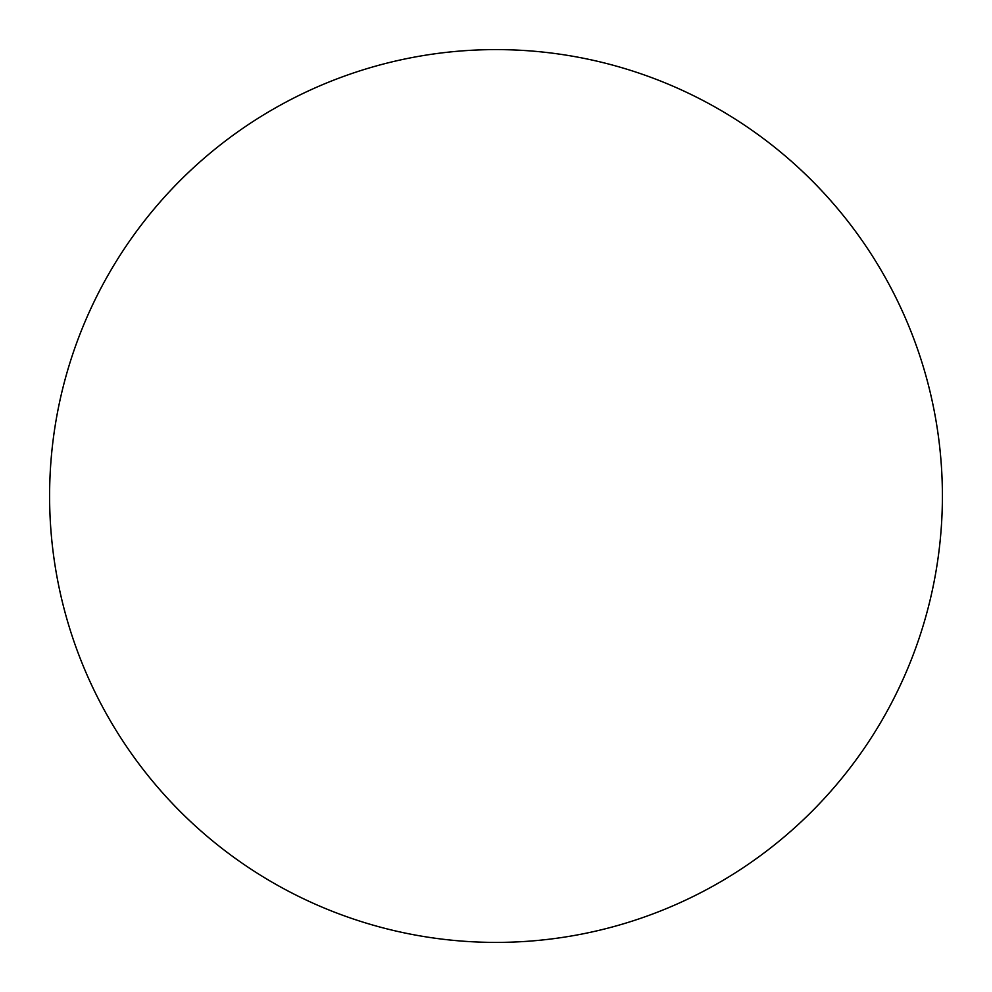<?xml version="1.0" encoding="UTF-8"?>
<svg xmlns="http://www.w3.org/2000/svg" width="992" height="992" viewBox="0 0 992 992"><rect width="100%" height="100%" fill="white"/><g stroke="black" fill="none" stroke-linecap="round" stroke-linejoin="round"><path stroke-width="1.49" d="M496 49.6A446.4 446.4 0 0 1 942.4 496A446.4 446.4 0 0 1 496 942.4A446.4 446.4 0 0 1 49.6 496A446.4 446.4 0 0 1 496 49.6M49.6 496A446.4 446.4 0 0 0 496 942.4A446.4 446.4 0 0 0 942.4 496A446.4 446.4 0 0 0 496 49.6A446.4 446.4 0 0 0 49.6 496"/></g></svg>
